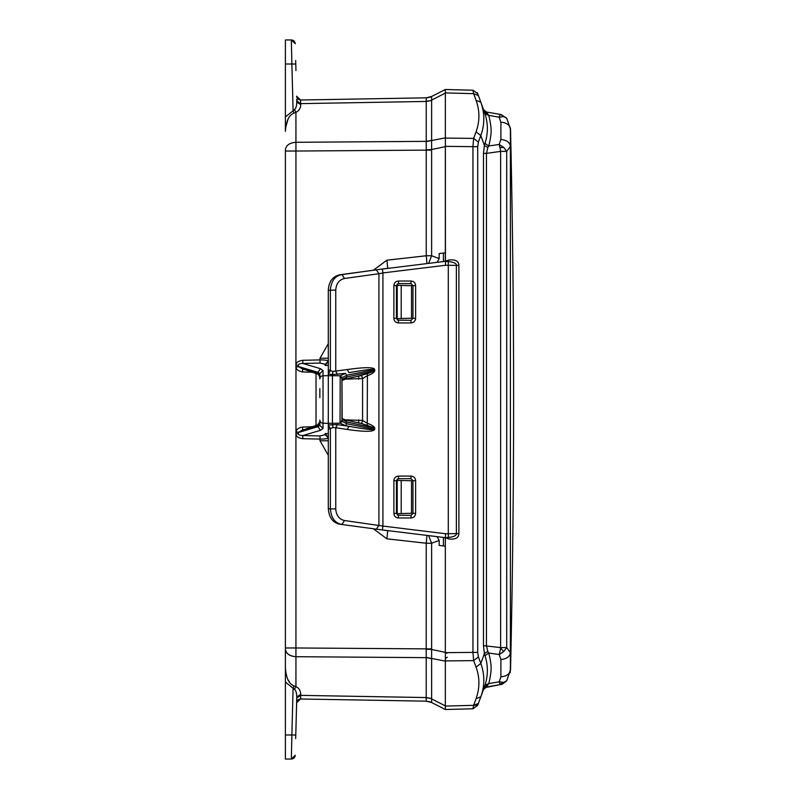 <?xml version="1.0" encoding="UTF-8"?>
<svg xmlns="http://www.w3.org/2000/svg" width="799" height="799" viewBox="0 0 799 799"><rect width="100%" height="100%" fill="white"/><g stroke="black" fill="none" stroke-linecap="round" stroke-linejoin="round"><path stroke-width="1.2" d="M319.85 391.6L319.85 388.634M319.85 388.943L319.85 390.961M319.85 392.009L319.85 397.672M295.95 70.512L295.68 60.444M295.95 728.488L296.769 696.968L300.744 694.311L296.769 696.968C296.679 693.003 295.91 690.456 294.471 689.347L285.393 682.046L285.393 667.704C286.162 678.061 288.998 684.084 293.902 685.792L293.093 688.388L291.875 734.99L295.78 734.99L296.699 699.764M296.699 99.326L296.749 100.974L300.714 103.63L426.227 101.443L431.62 100.494L431.62 255.74L426.237 255.76L426.237 97.828L300.584 100.015L300.714 103.57M298.287 365.413L298.417 366.521L295.93 367.021L295.93 364.903C296.179 362.486 298.466 360.958 302.801 360.299L302.831 363.445C299.835 363.505 298.317 364.164 298.287 365.413L295.93 364.903L295.94 151.031L431.62 150.092M302.651 368.679L302.601 371.935C298.307 371.016 296.099 369.438 295.97 367.21L295.93 367.021M302.651 430.321L302.601 427.066L312.279 426.766M428.843 97.498L426.217 97.828L431.61 96.489L445.343 89.498L431.61 96.489L445.343 89.498L445.433 261.343M316.684 373.672L319.85 374.911L317.992 373.483L317.992 372.324L319.85 373.632L319.85 378.906A3.246 3.136 0 0 1 323.016 375.77L328.309 375.64L328.309 423.36L323.016 423.23A3.246 3.136 180 0 1 319.85 420.094L319.85 425.368L317.992 426.676L317.992 425.517L319.85 424.089L317.672 424.888L319.85 421.822L318.292 424.728L316.684 425.328M443.425 537.427L443.425 545.947L445.343 546.176L445.343 537.667L445.343 652.643L445.343 546.176L439.17 545.417L439.17 540.414L437.063 536.648M436.693 536.598L434.536 536.339M397.223 514.985L397.223 513.657L411.525 513.278L411.525 480.768L401.218 480.499L401.218 513.547M397.223 513.657L397.223 479.06M328.309 437.692L325.143 433.537L328.309 433.637M328.309 365.363L325.143 365.463L328.309 361.308M397.223 319.94L397.223 318.601L411.525 318.232L411.525 285.722L401.218 285.453L401.218 318.501M397.223 318.601L397.223 284.015M437.093 262.352L439.17 258.586L439.17 253.583L445.343 252.824L445.343 261.203L445.343 146.357L472.948 146.656L472.948 652.344L473.647 660.613L445.343 660.913L445.343 709.502L472.948 708.783L473.647 705.337L472.948 708.783L477.702 705.367L480.808 696.818L478.401 703.44L473.647 705.337L445.343 706.076M426.996 535.41L426.237 543.24L431.62 543.26L431.62 698.506L426.227 697.557L426.217 649.188L431.61 649.467L445.343 652.364M428.663 535.62L431.62 543.26L439.17 540.414M426.217 649.188L426.237 543.24L386.906 538.816L373.503 528.888M328.309 371.835L328.309 369.797L330.377 370.646L330.377 290.107C331.176 280.938 335.041 275.765 341.972 274.606L376.379 269.832L378.916 273.707L382.921 272.928L382.921 526.072L344.519 520.529L341.972 524.394C335.041 523.235 331.176 518.062 330.377 508.893L328.309 508.723C329.068 517.712 332.963 522.886 339.994 524.244L387.735 530.706L386.906 538.816M443.425 261.573L443.425 253.053L444.803 252.883M428.663 263.38L431.62 255.74L439.17 258.586M328.309 369.667L328.309 290.277C328.808 281.538 332.704 276.374 339.994 274.756L387.735 268.294L386.906 260.184L426.237 255.76L426.996 263.59M397.223 285.343L401.218 285.453M328.309 375.64L328.309 373.433M328.309 372.783L328.309 372.074M328.309 371.545L328.309 370.886L328.309 371.545M337.418 424.599L348.933 426.316C365.243 429.233 373.732 430.232 374.391 429.313L374.721 429.313C373.682 431.919 364.534 431.969 347.265 429.463L335.75 427.735L337.418 424.599L328.309 424.988L328.309 428.863L328.309 426.207M328.309 426.137L328.309 423.36M397.223 480.399L401.218 480.499M445.343 705.887L431.61 698.895L431.62 702.521L445.343 709.502L431.61 702.511L426.257 701.172M319.85 375.25L319.85 376.978L317.992 373.483L298.456 366.711L302.631 368.788M319.85 378.906L319.85 374.911M319.85 424.089L319.85 422.022M319.85 377.168L318.292 374.272M319.7 378.167L319.85 376.978M429.223 97.408L431.61 96.489L426.237 97.828L431.62 96.479L431.61 100.105L445.343 93.113M431.021 702.231L428.044 701.342M426.237 701.172L431.62 702.521L426.217 701.172L426.227 697.557L300.714 695.37L300.584 698.985L426.237 701.172L349.373 699.834M426.177 698.106L426.077 698.995M431.62 698.506L426.217 697.747M325.143 365.463L325.143 364.314L328.309 361.168C327.69 360.309 324.923 359.89 320 359.92L320.029 363.056L302.831 363.445L320.439 368.659L323.016 370.496L323.016 428.504L319.85 425.368M302.631 430.212L298.456 432.289L298.287 433.587C298.267 434.816 299.785 435.475 302.831 435.555L320.029 435.944L320 439.08C324.923 439.11 327.69 438.691 328.309 437.832L325.143 434.686L325.143 433.537M328.309 455.34L320 440.788L320 439.08L302.801 438.701L302.831 435.555L320.439 430.341L323.016 428.504M319.85 373.632L323.016 370.496M426.217 101.253L431.62 100.494M293.902 685.792L295.94 686.721L294.471 689.347M285.393 667.704L285.393 649.118C286.002 653.662 289.518 656.199 295.94 656.708L295.94 686.721C298.886 687.939 300.494 690.476 300.744 694.311L300.714 695.37L296.749 698.026L296.769 696.968M445.343 661.103L426.217 657.447M302.801 360.299L320 359.92L320 358.212L328.309 343.66M373.503 270.112L386.906 260.184M302.801 438.701C298.397 438.022 296.109 436.484 295.93 434.097L295.96 431.79L298.456 432.289L317.992 425.517L318.292 424.728M320.439 368.659L317.992 372.324L298.417 366.521L295.97 367.21L295.96 431.79C296.529 429.243 298.736 427.675 302.601 427.066M426.217 141.553L445.343 137.897M445.343 146.636L431.61 149.533L426.217 149.812M300.714 103.63L300.744 104.689L296.769 102.032L296.729 100.215M300.744 104.689C300.554 108.434 298.956 110.961 295.93 112.279L294.931 112.789M285.393 116.954L285.393 64.01L291.875 64.01L293.093 110.612L293.902 113.208C288.998 114.916 286.162 120.939 285.393 131.296L285.393 116.954L294.471 109.653L295.93 112.279L295.94 142.292L426.227 141.353L431.62 140.404M294.471 109.653C295.95 108.434 296.719 105.887 296.769 102.032L296.739 100.784M296.619 96.19L300.584 100.015C298.247 99.815 296.928 98.547 296.619 96.22L296.629 96.719M296.619 702.81L300.584 698.985C298.247 699.185 296.928 700.453 296.619 702.78L300.584 698.985M295.68 738.556L295.78 734.99M285.393 734.99L285.393 759.05L291.345 759.05L295.24 755.255C294.961 757.542 293.662 758.81 291.345 759.05L291.875 734.99L285.393 734.99L285.393 682.046M291.795 738.656L291.565 749.272M320.439 430.341L317.992 426.676L298.417 432.479L295.93 431.979M295.78 64.01L291.875 64.01L291.345 39.95L295.24 43.745C294.961 41.458 293.662 40.19 291.345 39.95C293.662 40.19 294.961 41.458 295.24 43.745M291.565 49.728L291.795 60.344M289.697 682.506L288.039 679.849M286.162 674.556L285.862 673.108M431.62 658.596L426.227 657.647L295.94 656.708C289.518 656.129 286.002 653.602 285.393 649.118L285.393 149.882C286.002 145.338 289.518 142.801 295.94 142.292C289.518 142.801 286.002 145.338 285.393 149.882M285.393 64.01L285.393 39.95L291.345 39.95M285.603 127.65L288.049 119.111M289.288 117.053L289.657 116.544M478.401 656.928L480.808 663.46C484.813 674.546 484.813 685.672 480.808 696.818L485.013 685.162C488.139 675.255 488.139 665.437 485.013 655.699L484.404 653.582L480.808 663.46L476.064 667.135L473.647 660.613L478.401 656.928L477.702 652.344L445.343 652.643L445.343 660.913M445.343 703.919L445.343 702.75M445.343 95.081L445.343 96.25M458.886 533.592L448.289 533.682L448.339 537.437C453.902 536.848 456.579 535.57 456.369 533.592L456.369 265.408C456.579 263.43 453.902 262.152 448.339 261.563L445.343 261.333L448.339 260.124C455.22 259.236 458.736 260.993 458.886 265.408L458.886 533.592C458.746 538.007 455.23 539.764 448.339 538.866L445.433 537.667L448.339 537.437L448.339 538.866M445.433 537.667L445.592 533.752L382.921 526.072L382.381 529.947L445.433 537.667M393.877 513.417L393.877 480.628C394.147 477.872 395.665 476.354 398.431 476.084L411.066 476.084C413.822 476.354 415.34 477.872 415.61 480.638L415.61 513.417C415.34 516.184 413.822 517.702 411.066 517.972L398.431 517.972C395.665 517.702 394.147 516.184 393.877 513.417L396.434 513.417L396.434 480.628L398.381 478.681L411.016 478.681L412.963 480.638L412.963 513.417L411.016 515.375L411.066 517.972M393.877 318.372L393.877 285.583C394.147 282.816 395.665 281.298 398.431 281.028L411.066 281.028C413.822 281.298 415.34 282.816 415.61 285.583L415.61 318.362C415.34 321.128 413.822 322.646 411.066 322.916L398.431 322.916C395.665 322.646 394.147 321.128 393.877 318.372L396.434 318.372L396.434 285.583L398.381 283.625L411.016 283.625L412.963 285.583L412.963 318.362L411.016 320.319L411.066 322.916M445.343 138.087L473.647 138.387L472.948 146.656L477.702 146.656L478.401 142.072L480.808 135.54L484.404 145.418L485.013 143.301C488.139 133.563 488.139 123.745 485.013 113.838L477.702 93.633L472.948 90.217L445.343 89.498M445.532 261.343L445.592 265.248L448.289 265.318L448.289 533.682L445.592 533.752M458.886 265.408L448.289 265.318L448.339 260.124M398.431 322.916L398.381 320.319L396.574 318.232M393.877 285.583L396.574 285.712M398.431 281.028L398.521 283.765M411.066 281.028L410.876 283.765M415.61 285.583L412.833 285.722M415.61 318.362L412.833 318.232M398.431 517.972L398.381 515.375L396.574 513.288M393.877 480.628L396.574 480.768M398.431 476.084L398.521 478.821M411.066 476.084L410.876 478.821M415.61 480.638L412.833 480.768M415.61 513.417L412.833 513.278M411.016 515.375L398.521 515.235M344.968 379.165L362.576 378.566L362.576 420.434L367.4 423.34C371.595 424.828 374.042 426.396 374.721 428.034L361.607 423.52L362.576 420.434L344.968 419.835M374.721 369.687L374.391 370.966L346.726 377.028L342.182 379.405L341.962 380.344L342.182 419.595L346.726 421.972L374.391 428.034L374.391 429.313L346.726 423.75L345.528 425.637L340.214 423.23L340.044 422.441L340.214 375.77L345.528 373.363L346.726 375.25L374.391 369.687C374.381 368.689 365.902 369.687 348.933 372.684L347.265 369.538C365.223 367.031 374.381 367.081 374.721 369.687L374.721 370.966C373.812 372.743 371.375 374.312 367.4 375.66L367.24 373.692L374.721 370.966M341.962 418.646L342.182 419.595L341.862 418.486L345.907 420.064L346.726 423.75L342.112 421.353L341.962 420.624L341.962 378.376L342.112 377.647L346.726 375.25L346.726 377.028L345.498 378.916M341.962 380.354L341.962 378.376L340.044 376.559M340.044 422.441L341.962 420.624L341.962 378.376M344.519 520.529C339.106 519.25 336.189 515.375 335.75 508.893L335.75 427.735L333.003 427.565L332.444 424.429L332.444 374.571L328.309 374.012L328.309 375.7L340.214 375.77L342.112 377.647M358.691 379.165L358.691 376.019L367.24 373.692M360.719 375.69L361.607 375.48L362.576 378.566L367.4 375.66L367.24 425.308M345.907 420.064L361.607 423.52L358.691 422.981L358.691 419.835M345.528 373.363L332.444 374.571L333.003 371.435L347.265 369.538M337.418 374.401L335.75 371.265L335.75 290.107C336.189 283.625 339.116 279.74 344.519 278.471L378.916 273.707L378.916 525.293L376.379 529.168L382.381 529.947M333.003 427.565L328.309 429.203L328.309 427.095M333.003 371.435L330.377 370.646L328.309 374.012M328.309 425.408L330.377 428.354L330.377 508.893L335.75 508.893M345.528 425.637L348.933 426.316L347.265 429.463M328.299 370.127L328.309 373.592M328.309 508.723L328.309 429.203M376.379 269.832L382.381 269.053L382.921 272.928L445.592 265.248M382.381 269.053L445.343 261.333M445.343 684.144L445.343 684.713M445.462 261.183L443.665 261.443M445.343 537.777L443.665 537.557M477.702 93.633L477.173 92.574L477.702 93.633L472.948 90.217L473.647 93.663L445.343 92.924M476.064 667.135C479.849 677.482 479.849 687.999 476.064 698.716L473.647 705.337M477.702 705.367L472.948 708.783M478.391 95.54L473.647 93.663L476.064 100.284C479.849 110.761 479.849 121.288 476.064 131.865L473.647 138.387L478.401 142.072M476.064 698.716L480.808 696.818L484.404 686.94L487.809 685.053L483.535 689.347M483.485 689.467L486.461 687.01L500.623 684.513L484.863 687.679M483.715 110.142L486.461 111.99L500.623 114.487L486.461 111.99L487.809 113.947L484.404 112.06L480.808 102.182L476.064 100.284L480.808 102.182C484.813 113.328 484.813 124.454 480.808 135.54L476.064 131.865M483.475 153.368L484.404 145.418L487.809 147.595L486.461 153.368L483.475 153.368L483.475 645.632L484.404 653.582L487.809 651.405L488.598 653.023L499.185 654.501L500.893 659.495L500.893 676.743L499.185 681.797A9.748 1.328 80 0 0 499.984 683.854L499.984 683.854A9.748 1.328 80 0 0 500.623 684.513A9.748 1.328 80 0 1 500.564 684.513M486.461 111.99L483.535 109.653M485.013 685.162L488.598 683.664L485.013 685.162M485.013 655.699L488.598 653.023C489.427 654.341 491.535 666.036 491.035 668.294C491.525 670.561 489.427 682.296 488.598 683.664L487.809 685.053L484.404 686.94M500.623 114.487L506.706 118.202L500.623 114.487A9.748 1.328 100 0 0 500.564 114.487A9.748 1.328 100 0 0 499.185 117.203L500.893 122.257L500.893 139.505L499.185 144.499L503.75 147.445L506.706 151.391L500.623 151.401L500.623 647.599L483.475 645.632M485.013 143.301L488.598 145.977L499.185 144.499A9.748 1.678 82.1 0 1 499.984 147.655A9.748 1.678 82.1 0 1 500.623 151.401L486.461 153.368L486.461 645.632L487.809 651.405M487.809 113.947L488.598 115.336L485.013 113.838L488.598 115.336L499.185 117.203L503.65 116.584A9.748 6.562 -82.4 0 0 500.564 114.487M488.598 115.336C489.427 116.684 491.535 128.459 491.035 130.706C491.525 132.984 489.427 144.639 488.598 145.977L487.809 147.595M500.274 684.304A9.748 1.328 80 0 1 499.185 681.797L503.75 682.406L506.706 680.798L500.653 684.503M500.564 647.989A9.748 1.678 97.9 0 1 499.185 654.501L503.65 651.654A9.748 0.959 -132.5 0 0 500.564 647.989A9.748 1.678 97.9 0 0 500.623 647.599L506.706 647.609L510.391 652.613L510.391 146.387L506.706 151.391L506.706 647.609L503.65 651.654M500.623 684.513L500.653 684.503C501.073 684.983 503.1 683.744 506.736 680.788L510.391 669.892L510.391 652.613C509.792 656.678 506.626 658.975 500.893 659.495M510.152 672.778L510.271 671.869M503.65 116.584L506.706 118.202L510.391 129.108A9.748 6.891 179.8 0 0 500.893 122.257M500.893 139.505C506.626 140.025 509.792 142.322 510.391 146.387L510.391 129.108M499.984 147.655L499.984 147.655A9.748 3.506 -11.8 0 1 503.75 147.445M312.279 372.234L302.601 371.935M431.62 648.908L295.94 647.969L295.93 434.097L298.287 433.587M325.143 364.314L320.029 363.056M320.029 435.944L325.143 434.686M328.309 358.212L320 358.212M328.309 440.788L320 440.788M316.024 425.468L316.024 373.533M300.304 103.63L299.625 103.55M299.076 103.421L298.047 102.971M297.847 102.831L296.709 99.575M296.629 96.389L300.584 100.015M291.345 759.05C293.662 758.81 294.961 757.542 295.24 755.255M295.94 656.708L295.94 647.969L285.393 647.969M285.393 151.031L295.94 151.031L295.94 142.292M287.36 151.031L289.488 151.031M477.702 652.344L477.702 146.656M411.016 320.319L398.521 320.179M374.721 428.034L374.721 429.313M342.112 421.353L340.214 423.23L328.309 423.3M328.309 290.277L335.75 290.107M339.994 274.756L341.972 274.606L344.519 278.471M339.994 524.244L376.379 529.168M447.24 657.237L445.343 658.616M447.24 653.103L445.343 653.103M474.137 705.397L476.394 705.187M484.404 112.06L480.808 102.182M499.185 681.797L488.598 683.664M499.984 683.854A9.748 8.909 -27.9 0 0 503.75 682.406M500.893 676.743A9.748 6.891 0.2 0 0 510.391 669.892M301.293 430.581L317.672 424.888M317.672 374.112L301.293 368.419M431.63 96.479L428.164 97.638M431.57 96.509L428.044 97.658M296.749 698.026L296.709 699.425M341.862 380.514L345.907 378.936L360.758 375.68M484.164 687.619L483.735 688.798L484.164 687.619M483.295 108.844L483.495 109.533L483.295 108.844M483.735 110.202L484.164 111.381M483.824 110.452L484.034 111.021M506.616 680.938L510.531 669.752M510.531 129.248L506.616 118.062M510.521 670.081C514.636 489.697 514.636 309.303 510.521 128.919"/></g></svg>
